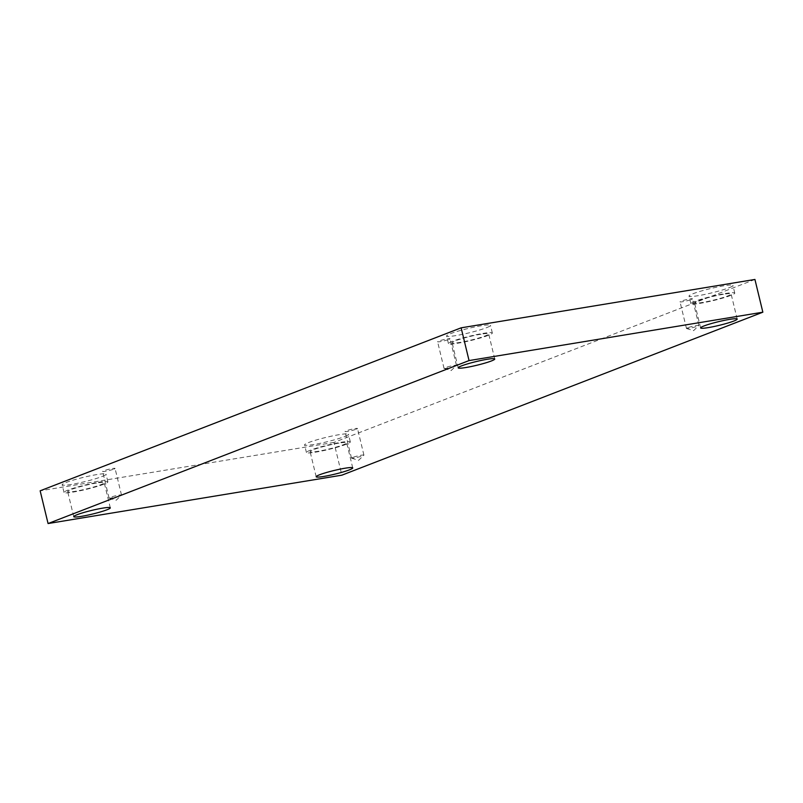 <?xml version="1.0" encoding="UTF-8"?>
<svg xmlns="http://www.w3.org/2000/svg" width="803" height="803" viewBox="0 0 803 803"><rect width="100%" height="100%" fill="white"/><g stroke="black" fill="none" stroke-linecap="round" stroke-linejoin="round"><path stroke-width="0.6" stroke-dasharray="4.01 3.01" d="M687.609 327.765A6.394 0.632 166.4 0 0 686.465 328.437A6.394 0.632 166.4 0 0 686.575 328.517A6.394 0.632 166.4 0 0 691.363 327.885A6.394 0.632 166.4 0 0 697.747 326.098A6.394 0.632 166.4 0 0 698.831 325.556A6.394 0.632 166.4 0 0 698.891 325.426A6.394 0.632 166.4 0 0 694.495 325.877A6.394 0.632 166.4 0 0 687.609 327.765M691.313 299.489A6.394 0.632 166.4 0 0 692.457 298.826A6.394 0.632 166.4 0 0 686.093 299.71A6.394 0.632 166.4 0 0 680.021 301.828A6.394 0.632 166.4 0 0 684.417 301.386A6.394 0.632 166.4 0 0 691.313 299.489M352.637 457.449A6.394 0.632 166.4 0 0 351.483 458.111A6.394 0.632 166.4 0 0 351.594 458.192A6.394 0.632 166.4 0 0 356.381 457.559A6.394 0.632 166.4 0 0 362.765 455.773A6.394 0.632 166.4 0 0 363.859 455.231A6.394 0.632 166.4 0 0 363.92 455.11A6.394 0.632 166.4 0 0 359.523 455.552A6.394 0.632 166.4 0 0 352.637 457.449M754.93 279.454L333.948 442.423L341.867 475.175M333.948 442.423L40.15 490.804M356.331 429.173A6.394 0.632 166.4 0 0 357.486 428.501A6.394 0.632 166.4 0 0 351.112 429.384A6.394 0.632 166.4 0 0 345.049 431.512A6.394 0.632 166.4 0 0 349.446 431.07A6.394 0.632 166.4 0 0 356.331 429.173M113.906 469.093A6.394 0.632 166.4 0 0 115.05 468.42A6.394 0.632 166.4 0 0 108.686 469.303A6.394 0.632 166.4 0 0 102.623 471.431A6.394 0.632 166.4 0 0 107.02 470.99A6.394 0.632 166.4 0 0 113.906 469.093M448.877 339.408A6.394 0.632 166.4 0 0 450.031 338.746A6.394 0.632 166.4 0 0 443.668 339.629A6.394 0.632 166.4 0 0 437.595 341.747A6.394 0.632 166.4 0 0 441.991 341.305A6.394 0.632 166.4 0 0 448.877 339.408M344.417 436.631A22.574 2.238 166.4 0 0 348.472 434.272A22.574 2.238 166.4 0 0 326.008 437.404A22.574 2.238 166.4 0 0 304.588 444.892A22.574 2.238 166.4 0 0 320.106 443.326A22.574 2.238 166.4 0 0 344.417 436.631M728.863 287.805A22.574 2.238 166.4 0 0 732.918 285.446A22.574 2.238 166.4 0 0 710.444 288.578A22.574 2.238 166.4 0 0 689.034 296.056A22.574 2.238 166.4 0 0 704.552 294.5A22.574 2.238 166.4 0 0 728.863 287.805M486.427 327.724A22.574 2.238 166.4 0 0 490.492 325.366A22.574 2.238 166.4 0 0 468.019 328.497A22.574 2.238 166.4 0 0 446.609 335.975A22.574 2.238 166.4 0 0 462.126 334.419A22.574 2.238 166.4 0 0 486.427 327.724M101.981 476.55A22.574 2.238 166.4 0 0 106.046 474.192A22.574 2.238 166.4 0 0 83.572 477.323A22.574 2.238 166.4 0 0 62.162 484.811A22.574 2.238 166.4 0 0 77.68 483.245A22.574 2.238 166.4 0 0 101.981 476.55M96.551 483.035A18.81 1.867 166.4 0 0 77.369 487.501A18.81 1.867 166.4 0 0 67.663 491.566A18.81 1.867 166.4 0 0 86.393 488.957A18.81 1.867 166.4 0 0 104.229 482.713A18.81 1.867 166.4 0 0 96.551 483.035M103.838 484.199A22.574 2.238 -13.6 0 1 79.527 490.884A22.574 2.238 -13.6 0 1 64.009 492.45A22.574 2.238 -13.6 0 1 85.419 484.962A22.574 2.238 -13.6 0 1 107.893 481.83A22.574 2.238 -13.6 0 1 103.838 484.199M480.997 334.209A18.81 1.867 166.4 0 0 461.815 338.665A18.81 1.867 166.4 0 0 452.109 342.74A18.81 1.867 166.4 0 0 470.839 340.131A18.81 1.867 166.4 0 0 488.676 333.887A18.81 1.867 166.4 0 0 480.997 334.209M488.284 335.373A22.574 2.238 -13.6 0 1 463.973 342.058A22.574 2.238 -13.6 0 1 448.455 343.624A22.574 2.238 -13.6 0 1 469.865 336.136A22.574 2.238 -13.6 0 1 492.339 333.004A22.574 2.238 -13.6 0 1 488.284 335.373M723.423 294.289A18.81 1.867 166.4 0 0 704.241 298.746A18.81 1.867 166.4 0 0 694.545 302.821A18.81 1.867 166.4 0 0 713.265 300.212A18.81 1.867 166.4 0 0 731.111 293.968A18.81 1.867 166.4 0 0 723.423 294.289M730.71 295.454A22.574 2.238 -13.6 0 1 706.399 302.139A22.574 2.238 -13.6 0 1 690.881 303.705A22.574 2.238 -13.6 0 1 712.301 296.217A22.574 2.238 -13.6 0 1 734.765 293.085A22.574 2.238 -13.6 0 1 730.71 295.454M338.976 443.115A18.81 1.867 166.4 0 0 319.795 447.582A18.81 1.867 166.4 0 0 310.099 451.647A18.81 1.867 166.4 0 0 328.818 449.038A18.81 1.867 166.4 0 0 346.665 442.794A18.81 1.867 166.4 0 0 338.976 443.115M346.264 444.28A22.574 2.238 -13.6 0 1 321.953 450.965A22.574 2.238 -13.6 0 1 306.435 452.531A22.574 2.238 -13.6 0 1 327.855 445.043A22.574 2.238 -13.6 0 1 350.319 441.911A22.574 2.238 -13.6 0 1 346.264 444.28M455.321 366.017A6.394 0.632 166.4 0 0 456.405 365.475A6.394 0.632 166.4 0 0 456.465 365.345A6.394 0.632 166.4 0 0 452.069 365.797A6.394 0.632 166.4 0 0 445.183 367.684A6.394 0.632 166.4 0 0 444.029 368.356A6.394 0.632 166.4 0 0 444.139 368.436A6.394 0.632 166.4 0 0 448.927 367.804A6.394 0.632 166.4 0 0 455.321 366.017M120.34 495.692A6.394 0.632 166.4 0 0 121.424 495.15A6.394 0.632 166.4 0 0 121.494 495.029A6.394 0.632 166.4 0 0 117.097 495.471A6.394 0.632 166.4 0 0 110.202 497.368A6.394 0.632 166.4 0 0 109.057 498.031A6.394 0.632 166.4 0 0 109.168 498.111A6.394 0.632 166.4 0 0 113.956 497.489A6.394 0.632 166.4 0 0 120.34 495.692M686.575 328.517L693.581 330.645L698.831 325.556M698.891 325.426L692.457 298.826M686.465 328.437L680.021 301.828M351.594 458.192L358.6 460.33L363.859 455.231M110.312 507.827L104.229 482.713M73.746 516.67L67.663 491.566M107.893 481.83L106.046 474.192M64.009 492.45L62.162 484.811M494.748 359.001L488.676 333.887M458.182 367.844L452.109 342.74M492.339 333.004L490.492 325.366M448.455 343.624L446.609 335.975M737.184 319.072L731.111 293.968M700.617 327.925L694.545 302.821M734.765 293.085L732.918 285.446M690.881 303.705L689.034 296.056M352.738 467.908L346.665 442.794M316.171 476.751L310.099 451.647M350.319 441.911L348.472 434.272M306.435 452.531L304.588 444.892M456.465 365.345L450.031 338.746M444.029 368.356L437.595 341.747M444.139 368.436L451.145 370.564L456.405 365.475M121.494 495.029L115.05 468.42M109.057 498.031L102.623 471.431M109.168 498.111L116.174 500.249L121.424 495.15M363.92 455.11L357.486 428.501M351.483 458.111L345.049 431.512"/><path stroke-width="1.2" d="M48.07 523.546L469.052 360.577L762.85 312.196L341.867 475.175L48.07 523.546L40.15 490.804L461.133 327.825L469.052 360.577M461.133 327.825L754.93 279.454L762.85 312.196M323.85 476.43A18.81 1.867 -13.6 0 1 316.171 476.751A18.81 1.867 -13.6 0 1 325.877 472.686A18.81 1.867 -13.6 0 1 345.049 468.219A18.81 1.867 -13.6 0 1 352.738 467.908A18.81 1.867 -13.6 0 1 343.032 471.973A18.81 1.867 -13.6 0 1 323.85 476.43M708.296 327.604A18.81 1.867 -13.6 0 1 700.617 327.925A18.81 1.867 -13.6 0 1 710.324 323.86A18.81 1.867 -13.6 0 1 729.495 319.393A18.81 1.867 -13.6 0 1 737.184 319.072A18.81 1.867 -13.6 0 1 727.478 323.147A18.81 1.867 -13.6 0 1 708.296 327.604M465.87 367.523A18.81 1.867 -13.6 0 1 458.182 367.844A18.81 1.867 -13.6 0 1 467.888 363.779A18.81 1.867 -13.6 0 1 487.07 359.312A18.81 1.867 -13.6 0 1 494.748 359.001A18.81 1.867 -13.6 0 1 485.052 363.066A18.81 1.867 -13.6 0 1 465.87 367.523M81.424 516.349A18.81 1.867 -13.6 0 1 73.746 516.67A18.81 1.867 -13.6 0 1 83.442 512.605A18.81 1.867 -13.6 0 1 102.623 508.148A18.81 1.867 -13.6 0 1 110.312 507.827A18.81 1.867 -13.6 0 1 100.606 511.892A18.81 1.867 -13.6 0 1 81.424 516.349"/></g></svg>
